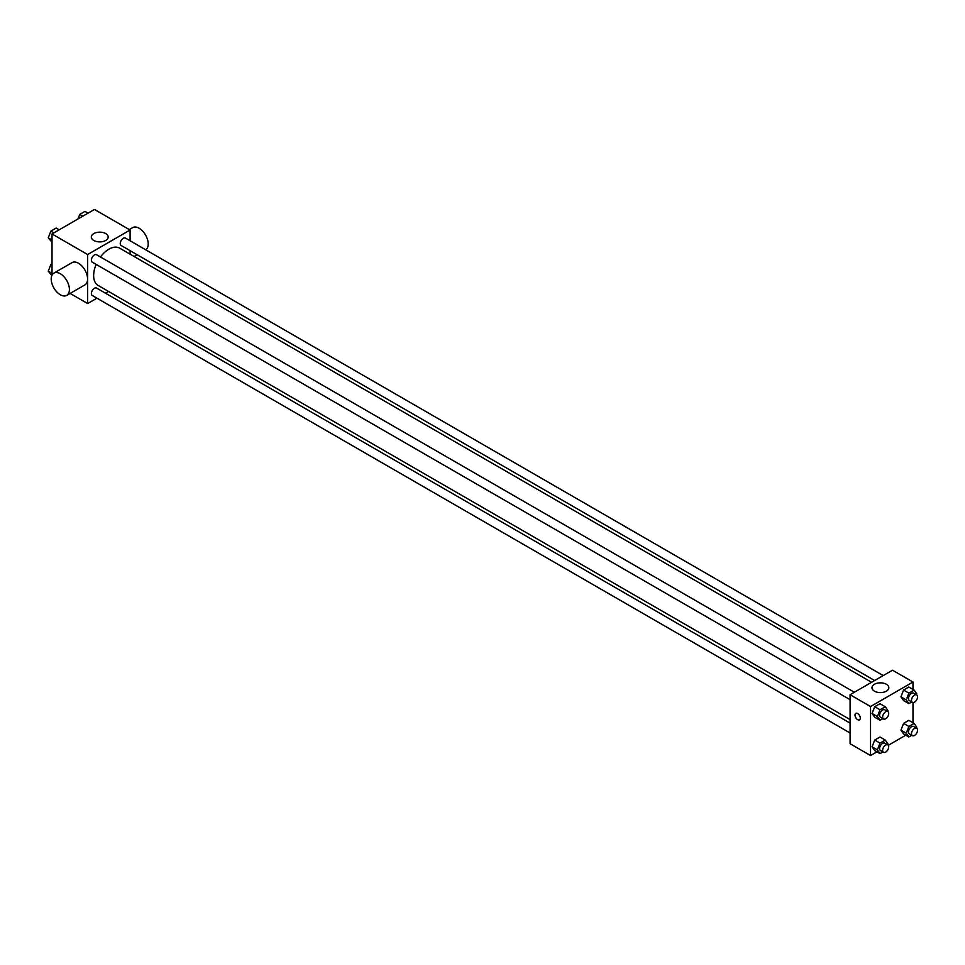 <?xml version="1.0" encoding="UTF-8"?>
<svg xmlns="http://www.w3.org/2000/svg" width="965" height="965" viewBox="0 0 965 965"><rect width="100%" height="100%" fill="white"/><g stroke="black" fill="none" stroke-linecap="round" stroke-linejoin="round"><path stroke-width="1.45" d="M52.014 275.146L52.014 233.964L94.461 209.453L130.082 230.02L130.082 240.755M96.934 298.173L87.634 303.541L70.131 293.432M108.562 291.454L105.511 293.215M96.174 264.398A21.52 12.424 120 0 0 93.641 275.568A21.52 12.424 120 0 0 98.092 285.423L850.081 719.576M871.6 682.291L119.624 248.138A21.52 12.424 120 0 0 100.457 256.979M130.082 250.659L130.082 254.181M87.634 303.541L87.634 254.531L130.082 230.02M883.228 675.584L125.426 238.078A4.282 2.473 120 0 0 122.133 239.224A4.282 2.473 120 0 0 120.251 243.53A4.282 2.473 120 0 0 121.144 245.496L874.652 680.53M850.081 723.099L96.572 288.065A4.282 2.473 120 0 0 93.267 289.211A4.282 2.473 120 0 0 91.398 293.529A4.282 2.473 120 0 0 92.278 295.483L850.081 732.99M850.081 699.673L92.278 262.166A4.282 2.473 -60 0 1 92.278 257.209A4.282 2.473 -60 0 1 96.572 254.736L854.363 692.243M87.634 254.531L52.014 233.964M93.798 240.466A8.432 4.873 180 0 1 91.337 237.028A8.432 4.873 180 0 1 99.757 232.155A8.432 4.873 180 0 1 108.189 237.028A8.432 4.873 180 0 1 102.99 241.527A8.432 4.873 180 0 1 93.798 240.466M53.871 273.119L72.061 262.613A12.859 7.431 60 0 1 81.977 266.063A12.859 7.431 60 0 1 87.586 279.006A12.859 7.431 60 0 1 84.92 284.892L66.73 295.399A12.859 7.431 60 0 1 53.871 287.968A12.859 7.431 60 0 1 53.871 273.119A12.859 7.431 60 0 1 63.787 276.557A12.859 7.431 60 0 1 69.396 289.5A12.859 7.431 60 0 1 66.73 295.399M145.715 249.79A12.859 7.431 -120 0 0 145.474 234.893A12.859 7.431 -120 0 0 132.7 227.607L129.298 229.573M876.956 751.844L870.539 755.547L850.081 743.726L850.081 694.716L892.516 670.217L912.986 682.026L912.986 689.432M905.809 735.185L888.283 745.306M903.566 700.554L900.948 696.827L903.566 690.059L908.825 687.02L903.566 690.059L900.948 696.827L903.566 700.554L908.873 703.618L906.244 699.89L908.873 693.123L914.12 690.084L916.75 693.823L916.4 694.728M874.712 750.553L872.083 746.813L874.712 740.046L879.959 737.019L874.712 740.046L872.083 746.813L874.712 750.553L880.008 753.605L877.39 749.877L880.008 743.11L885.267 740.071L887.884 743.81L887.535 744.715M912.986 702.508L912.986 722.761M870.539 755.547L870.539 706.537L912.986 682.026M903.566 733.883L900.948 730.155L903.566 723.388L908.825 720.348L903.566 723.388L900.948 730.155L903.566 733.883L908.873 736.946L906.244 733.207L908.873 726.44L914.12 723.412L916.75 727.152L916.4 728.056M874.712 717.224L872.083 713.485L874.712 706.718L879.959 703.69L874.712 706.718L872.083 713.485L874.712 717.224L880.008 720.288L877.39 716.549L880.008 709.782L885.267 706.754L887.884 710.481L887.535 711.398M870.539 706.537L850.081 694.716M874.435 691.157A8.432 4.873 180 0 1 871.962 687.719A8.432 4.873 180 0 1 880.394 682.846A8.432 4.873 180 0 1 888.825 687.719A8.432 4.873 180 0 1 883.626 692.219A8.432 4.873 180 0 1 874.435 691.157M860.31 718.129A3.751 2.171 60 0 1 859.538 719.842A3.751 2.171 60 0 1 855.786 717.683A3.751 2.171 60 0 1 855.786 713.352A3.751 2.171 60 0 1 858.669 714.353A3.751 2.171 60 0 1 860.31 718.129M859.538 719.842A3.751 2.171 60 0 1 855.786 717.683A3.751 2.171 60 0 1 855.786 713.352M882.903 718.623L880.008 720.288M887.812 711.555L884.784 709.806A4.282 2.473 120 0 0 881.479 710.952A4.282 2.473 120 0 0 879.61 715.27A4.282 2.473 120 0 0 880.49 717.236L883.53 718.985A4.282 2.473 120 0 0 887.812 716.5A4.282 2.473 120 0 0 887.812 711.555A4.282 2.473 120 0 0 884.507 712.701A4.282 2.473 120 0 0 882.637 717.019A4.282 2.473 120 0 0 883.53 718.985M877.39 716.549L872.083 713.485M880.008 709.782L874.712 706.718M885.267 706.754L879.959 703.69M911.756 701.953L908.873 703.618M916.678 694.897L913.638 693.147A4.282 2.473 120 0 0 910.345 694.293A4.282 2.473 120 0 0 908.463 698.6A4.282 2.473 120 0 0 909.356 700.566L912.383 702.315A4.282 2.473 120 0 0 916.678 699.842A4.282 2.473 120 0 0 916.678 694.897A4.282 2.473 120 0 0 913.373 696.042A4.282 2.473 120 0 0 911.503 700.361A4.282 2.473 120 0 0 912.383 702.315M906.244 699.89L900.948 696.827M908.873 693.123L903.566 690.059M914.12 690.084L908.825 687.02M882.903 751.94L880.008 753.605M887.812 744.884L884.784 743.134A4.282 2.473 120 0 0 881.479 744.28A4.282 2.473 120 0 0 879.61 748.599A4.282 2.473 120 0 0 880.49 750.553L883.53 752.302A4.282 2.473 120 0 0 887.812 749.829A4.282 2.473 120 0 0 887.812 744.884A4.282 2.473 120 0 0 884.507 746.029A4.282 2.473 120 0 0 882.637 750.348A4.282 2.473 120 0 0 883.53 752.302M877.39 749.877L872.083 746.813M880.008 743.11L874.712 740.046M885.267 740.071L879.959 737.019M911.756 735.282L908.873 736.946M916.678 728.213L913.638 726.464A4.282 2.473 120 0 0 910.345 727.622A4.282 2.473 120 0 0 908.463 731.928A4.282 2.473 120 0 0 909.356 733.895L912.383 735.644A4.282 2.473 120 0 0 916.678 733.171A4.282 2.473 120 0 0 916.678 728.213A4.282 2.473 120 0 0 913.373 729.371A4.282 2.473 120 0 0 911.503 733.677A4.282 2.473 120 0 0 912.383 735.644M906.244 733.207L900.948 730.155M908.873 726.44L903.566 723.388M914.12 723.412L908.825 720.348M52.014 242.239L48.25 237.848L50.88 231.081L56.127 228.054L59.191 229.815M52.014 240.02L48.25 237.848M53.931 232.855L50.88 231.081M77.972 218.983L79.733 214.423L84.992 211.395L88.044 213.156M82.797 216.184L79.733 214.423M51.857 275.483L48.25 271.177L50.88 264.41L52.014 263.747M52.014 273.348L48.25 271.177M52.014 265.073L50.88 264.41M134.099 256.497L137.151 254.736"/></g></svg>
